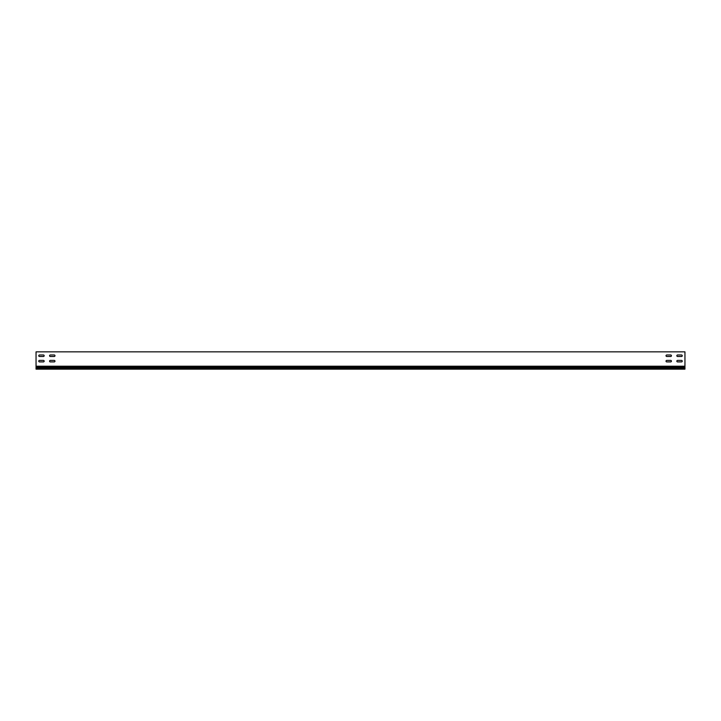<?xml version="1.0" encoding="UTF-8"?>
<svg xmlns="http://www.w3.org/2000/svg" width="721" height="721" viewBox="0 0 721 721"><rect width="100%" height="100%" fill="white"/><g stroke="black" fill="none" stroke-linecap="round" stroke-linejoin="round"><path stroke-width="1.08" d="M677.596 360.392A0.757 0.757 0 0 0 676.839 361.149A0.757 0.757 0 0 0 677.596 361.906L681.489 361.906A0.757 0.757 0 0 0 682.246 361.149A0.757 0.757 0 0 0 681.489 360.392L677.596 360.392A0.757 0.757 0 0 0 676.839 361.149A0.757 0.757 0 0 0 677.596 361.906M50.326 360.392A0.757 0.757 0 0 0 49.569 361.149A0.757 0.757 0 0 0 50.326 361.906L54.219 361.906A0.757 0.757 0 0 0 54.976 361.149A0.757 0.757 0 0 0 54.219 360.392L50.326 360.392A0.757 0.757 0 0 0 49.569 361.149A0.757 0.757 0 0 0 50.326 361.906M39.511 360.392A0.757 0.757 0 0 0 38.754 361.149A0.757 0.757 0 0 0 39.511 361.906L43.404 361.906A0.757 0.757 0 0 0 44.161 361.149A0.757 0.757 0 0 0 43.404 360.392L39.511 360.392A0.757 0.757 0 0 0 38.754 361.149A0.757 0.757 0 0 0 39.511 361.906M666.781 360.392A0.757 0.757 0 0 0 666.024 361.149A0.757 0.757 0 0 0 666.781 361.906L670.674 361.906A0.757 0.757 0 0 0 671.431 361.149A0.757 0.757 0 0 0 670.674 360.392L666.781 360.392A0.757 0.757 0 0 0 666.024 361.149A0.757 0.757 0 0 0 666.781 361.906M677.596 354.984A0.757 0.757 0 0 0 676.839 355.741A0.757 0.757 0 0 0 677.596 356.498L681.489 356.498A0.757 0.757 0 0 0 682.246 355.741A0.757 0.757 0 0 0 681.489 354.984L677.596 354.984A0.757 0.757 0 0 0 676.839 355.741A0.757 0.757 0 0 0 677.596 356.498M50.326 354.984A0.757 0.757 0 0 0 49.569 355.741A0.757 0.757 0 0 0 50.326 356.498L54.219 356.498A0.757 0.757 0 0 0 54.976 355.741A0.757 0.757 0 0 0 54.219 354.984L50.326 354.984A0.757 0.757 0 0 0 49.569 355.741A0.757 0.757 0 0 0 50.326 356.498M39.511 354.984A0.757 0.757 0 0 0 38.754 355.741A0.757 0.757 0 0 0 39.511 356.498L43.404 356.498A0.757 0.757 0 0 0 44.161 355.741A0.757 0.757 0 0 0 43.404 354.984L39.511 354.984A0.757 0.757 0 0 0 38.754 355.741A0.757 0.757 0 0 0 39.511 356.498M666.781 354.984A0.757 0.757 0 0 0 666.024 355.741A0.757 0.757 0 0 0 666.781 356.498L670.674 356.498A0.757 0.757 0 0 0 671.431 355.741A0.757 0.757 0 0 0 670.674 354.984L666.781 354.984A0.757 0.757 0 0 0 666.024 355.741A0.757 0.757 0 0 0 666.781 356.498M684.95 366.214L684.95 351.848L36.05 351.848L36.05 366.214L684.95 366.214L684.95 367.16L36.05 367.16L36.05 369.152L684.95 369.152L684.95 367.16M681.489 361.906A0.757 0.757 0 0 0 682.246 361.149A0.757 0.757 0 0 0 681.489 360.392M54.219 361.906A0.757 0.757 0 0 0 54.976 361.149A0.757 0.757 0 0 0 54.219 360.392M43.404 361.906A0.757 0.757 0 0 0 44.161 361.149A0.757 0.757 0 0 0 43.404 360.392M670.674 361.906A0.757 0.757 0 0 0 671.431 361.149A0.757 0.757 0 0 0 670.674 360.392M681.489 356.498A0.757 0.757 0 0 0 682.246 355.741A0.757 0.757 0 0 0 681.489 354.984M54.219 356.498A0.757 0.757 0 0 0 54.976 355.741A0.757 0.757 0 0 0 54.219 354.984M43.404 356.498A0.757 0.757 0 0 0 44.161 355.741A0.757 0.757 0 0 0 43.404 354.984M670.674 356.498A0.757 0.757 0 0 0 671.431 355.741A0.757 0.757 0 0 0 670.674 354.984M684.95 368.26L36.05 368.26M36.05 366.214L36.05 367.16"/></g></svg>
